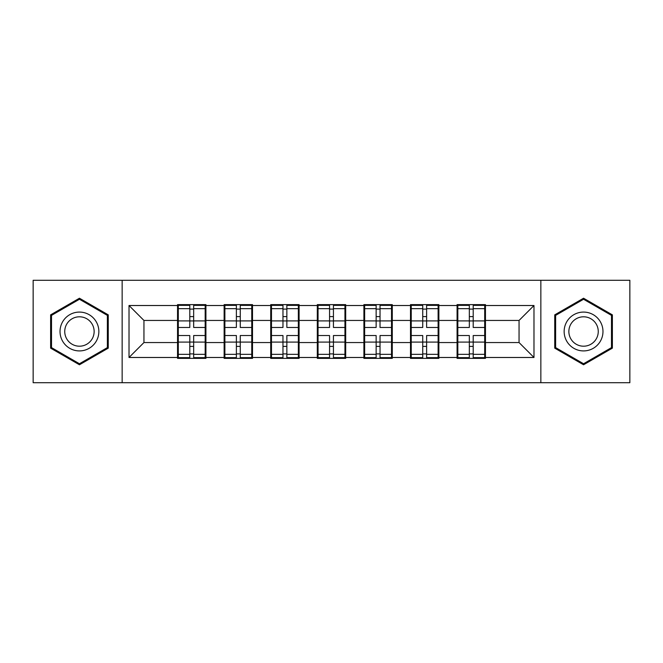 <?xml version="1.0" encoding="UTF-8"?>
<svg xmlns="http://www.w3.org/2000/svg" width="663" height="663" viewBox="0 0 663 663"><rect width="100%" height="100%" fill="white"/><g stroke="black" fill="none" stroke-linecap="round" stroke-linejoin="round"><path stroke-width="0.99" d="M540.851 382.717L629.85 382.717L629.85 280.283L540.851 280.283L540.851 382.717L122.149 382.717L122.149 280.283L33.15 280.283L33.15 382.717L122.149 382.717M485.457 329.262L484.703 329.262M457.826 329.262L457.08 329.262M457.08 333.738L457.826 333.738M484.703 333.738L485.457 333.738M438.865 329.262L438.119 329.262M411.242 329.262L410.496 329.262M410.496 333.738L411.242 333.738M438.119 333.738L438.865 333.738M392.272 329.262L391.526 329.262M364.65 329.262L363.904 329.262M363.904 333.738L364.65 333.738M391.526 333.738L392.272 333.738M345.688 329.262L344.942 329.262M318.058 329.262L317.312 329.262M317.312 333.738L318.058 333.738M344.942 333.738L345.688 333.738M299.096 329.262L298.35 329.262M271.474 329.262L270.728 329.262M270.728 333.738L271.474 333.738M298.35 333.738L299.096 333.738M252.504 329.262L251.758 329.262M224.881 329.262L224.135 329.262M224.135 333.738L224.881 333.738M251.758 333.738L252.504 333.738M540.851 280.283L122.149 280.283M519.054 342.547L519.054 320.453L485.457 320.453L485.457 342.547L519.054 342.547L533.98 357.481L533.98 305.519L485.457 305.519L485.457 304.624L457.08 304.624L457.08 320.453L438.865 320.453L438.865 342.547L457.08 342.547L457.08 320.453M533.98 357.481L485.457 357.481L485.457 358.376L457.08 358.376L457.08 357.481L438.865 357.481L438.865 358.376L410.496 358.376L410.496 357.481L392.272 357.481L392.272 358.376L363.904 358.376L363.904 357.481L345.688 357.481L345.688 358.376L317.312 358.376L317.312 357.481L299.096 357.481L299.096 358.376L270.728 358.376L270.728 357.481L252.504 357.481L252.504 358.376L224.135 358.376L224.135 357.481L205.92 357.481L205.92 358.376L177.543 358.376L177.543 357.481L129.02 357.481L129.02 305.519L177.543 305.519L177.543 320.453L143.946 320.453L143.946 342.547L177.543 342.547L177.543 320.453M457.08 305.519L438.865 305.519L438.865 304.624L410.496 304.624L410.496 305.519L392.272 305.519L392.272 304.624L363.904 304.624L363.904 305.519L345.688 305.519L345.688 304.624L317.312 304.624L317.312 305.519L299.096 305.519L299.096 304.624L270.728 304.624L270.728 305.519L252.504 305.519L252.504 304.624L224.135 304.624L224.135 305.519L205.92 305.519L205.92 304.624L177.543 304.624L177.543 305.519M457.08 342.547L457.08 357.481M438.865 342.547L438.865 357.481M438.865 305.519L438.865 320.453M392.272 342.547L410.496 342.547L410.496 320.453L392.272 320.453L392.272 357.481M410.496 342.547L410.496 357.481M410.496 305.519L410.496 320.453M392.272 305.519L392.272 320.453M345.688 342.547L363.904 342.547L363.904 320.453L345.688 320.453L345.688 357.481M363.904 342.547L363.904 357.481M363.904 305.519L363.904 320.453M345.688 305.519L345.688 320.453M299.096 342.547L317.312 342.547L317.312 320.453L299.096 320.453L299.096 357.481M317.312 342.547L317.312 357.481M317.312 305.519L317.312 320.453M299.096 305.519L299.096 320.453M252.504 342.547L270.728 342.547L270.728 320.453L252.504 320.453L252.504 357.481M270.728 342.547L270.728 357.481M270.728 305.519L270.728 320.453M252.504 305.519L252.504 320.453M205.92 342.547L224.135 342.547L224.135 320.453L205.92 320.453L205.92 357.481M224.135 342.547L224.135 357.481M224.135 305.519L224.135 320.453M205.92 305.519L205.92 320.453M205.92 329.262L205.174 329.262M178.297 329.262L177.543 329.262M177.543 333.738L178.297 333.738M205.174 333.738L205.92 333.738M177.543 342.547L177.543 357.481M143.946 342.547L129.02 357.481M129.02 305.519L143.946 320.453M485.457 342.547L485.457 357.481M485.457 305.519L485.457 320.453M533.98 305.519L519.054 320.453M79.444 298.226L50.62 314.859L50.62 348.141L79.444 364.774L108.26 348.141L108.26 314.859L79.444 298.226M554.74 348.141L583.556 364.774L612.38 348.141L612.38 314.859L583.556 298.226L554.74 314.859L554.74 348.141M205.174 335.528L205.174 357.63L193.671 357.63L193.671 335.528L205.174 335.528L205.174 305.37L193.671 305.37L193.671 308.651L205.174 308.651M178.297 320.909L189.792 320.909L189.792 305.37L178.297 305.37L178.297 335.528L189.792 335.528L189.792 357.63L178.297 357.63L178.297 354.349L189.792 354.349M189.792 316.591L193.671 316.591M193.671 309.099L189.792 309.099M189.792 320.942L193.671 320.942M189.792 320.909L189.792 327.472L178.297 327.472M178.297 308.651L189.792 308.651M189.792 342.058L193.671 342.058M189.792 353.901L193.671 353.901M189.792 346.409L193.671 346.409M178.297 335.528L178.297 354.349M193.671 354.349L205.174 354.349M193.671 308.651L193.671 327.472L205.174 327.472M251.758 335.528L251.758 357.63L240.263 357.63L240.263 335.528L251.758 335.528L251.758 305.37L240.263 305.37L240.263 308.651L251.758 308.651M224.881 320.909L236.384 320.909L236.384 305.37L224.881 305.37L224.881 335.528L236.384 335.528L236.384 357.63L224.881 357.63L224.881 354.349L236.384 354.349M236.384 316.591L240.263 316.591M240.263 309.099L236.384 309.099M236.384 320.942L240.263 320.942M236.384 320.909L236.384 327.472L224.881 327.472M224.881 308.651L236.384 308.651M236.384 342.058L240.263 342.058M236.384 353.901L240.263 353.901M236.384 346.409L240.263 346.409M224.881 335.528L224.881 354.349M240.263 354.349L251.758 354.349M240.263 308.651L240.263 327.472L251.758 327.472M298.35 335.528L298.35 357.63L286.855 357.63L286.855 335.528L298.35 335.528L298.35 305.37L286.855 305.37L286.855 308.651L298.35 308.651M271.474 320.909L282.968 320.909L282.968 305.37L271.474 305.37L271.474 335.528L282.968 335.528L282.968 357.63L271.474 357.63L271.474 354.349L282.968 354.349M282.968 316.591L286.855 316.591M286.855 309.099L282.968 309.099M282.968 320.942L286.855 320.942M282.968 320.909L282.968 327.472L271.474 327.472M271.474 308.651L282.968 308.651M282.968 342.058L286.855 342.058M282.968 353.901L286.855 353.901M282.968 346.409L286.855 346.409M271.474 335.528L271.474 354.349M286.855 354.349L298.35 354.349M286.855 308.651L286.855 327.472L298.35 327.472M344.942 335.528L344.942 357.63L333.439 357.63L333.439 335.528L344.942 335.528L344.942 305.37L333.439 305.37L333.439 308.651L344.942 308.651M318.058 320.909L329.561 320.909L329.561 305.37L318.058 305.37L318.058 335.528L329.561 335.528L329.561 357.63L318.058 357.63L318.058 354.349L329.561 354.349M329.561 316.591L333.439 316.591M333.439 309.099L329.561 309.099M329.561 320.942L333.439 320.942M329.561 320.909L329.561 327.472L318.058 327.472M318.058 308.651L329.561 308.651M329.561 342.058L333.439 342.058M329.561 353.901L333.439 353.901M329.561 346.409L333.439 346.409M318.058 335.528L318.058 354.349M333.439 354.349L344.942 354.349M333.439 308.651L333.439 327.472L344.942 327.472M391.526 335.528L391.526 357.63L380.032 357.63L380.032 335.528L391.526 335.528L391.526 305.37L380.032 305.37L380.032 308.651L391.526 308.651M364.65 320.909L376.145 320.909L376.145 305.37L364.65 305.37L364.65 335.528L376.145 335.528L376.145 357.63L364.65 357.63L364.65 354.349L376.145 354.349M376.145 316.591L380.032 316.591M380.032 309.099L376.145 309.099M376.145 320.942L380.032 320.942M376.145 320.909L376.145 327.472L364.65 327.472M364.65 308.651L376.145 308.651M376.145 342.058L380.032 342.058M376.145 353.901L380.032 353.901M376.145 346.409L380.032 346.409M364.65 335.528L364.65 354.349M380.032 354.349L391.526 354.349M380.032 308.651L380.032 327.472L391.526 327.472M438.119 335.528L438.119 357.63L426.616 357.63L426.616 335.528L438.119 335.528L438.119 305.37L426.616 305.37L426.616 308.651L438.119 308.651M411.242 320.909L422.737 320.909L422.737 305.37L411.242 305.37L411.242 335.528L422.737 335.528L422.737 357.63L411.242 357.63L411.242 354.349L422.737 354.349M422.737 316.591L426.616 316.591M426.616 309.099L422.737 309.099M422.737 320.942L426.616 320.942M422.737 320.909L422.737 327.472L411.242 327.472M411.242 308.651L422.737 308.651M422.737 342.058L426.616 342.058M422.737 353.901L426.616 353.901M422.737 346.409L426.616 346.409M411.242 335.528L411.242 354.349M426.616 354.349L438.119 354.349M426.616 308.651L426.616 327.472L438.119 327.472M96.251 321.795A19.409 19.409 0 0 0 69.731 314.685A19.409 19.409 0 0 0 62.629 341.205A19.409 19.409 0 0 0 89.149 348.315A19.409 19.409 0 0 0 96.251 321.795M92.165 324.149A14.694 14.694 0 0 0 72.093 318.77A14.694 14.694 0 0 0 66.714 338.851A14.694 14.694 0 0 0 86.787 344.23A14.694 14.694 0 0 0 92.165 324.149M79.444 363.747L51.515 347.619L51.515 315.381L79.444 299.253L107.365 315.381L107.365 347.619L79.444 363.747M600.371 321.795A19.409 19.409 0 0 0 573.851 314.685A19.409 19.409 0 0 0 566.749 341.205A19.409 19.409 0 0 0 593.269 348.315A19.409 19.409 0 0 0 600.371 321.795M596.286 324.149A14.694 14.694 0 0 0 576.213 318.77A14.694 14.694 0 0 0 570.835 338.851A14.694 14.694 0 0 0 590.907 344.23A14.694 14.694 0 0 0 596.286 324.149M583.556 363.747L555.635 347.619L555.635 315.381L583.556 299.253L611.485 315.381L611.485 347.619L583.556 363.747M484.703 335.528L484.703 357.63L473.208 357.63L473.208 335.528L484.703 335.528L484.703 305.37L473.208 305.37L473.208 308.651L484.703 308.651M457.826 320.909L469.329 320.909L469.329 305.37L457.826 305.37L457.826 335.528L469.329 335.528L469.329 357.63L457.826 357.63L457.826 354.349L469.329 354.349M469.329 316.591L473.208 316.591M473.208 309.099L469.329 309.099M469.329 320.942L473.208 320.942M469.329 320.909L469.329 327.472L457.826 327.472M457.826 308.651L469.329 308.651M469.329 342.058L473.208 342.058M469.329 353.901L473.208 353.901M469.329 346.409L473.208 346.409M457.826 335.528L457.826 354.349M473.208 354.349L484.703 354.349M473.208 308.651L473.208 327.472L484.703 327.472M178.297 342.091L189.792 342.091M193.671 342.091L205.174 342.091M193.671 320.909L205.174 320.909M224.881 342.091L236.384 342.091M240.263 342.091L251.758 342.091M240.263 320.909L251.758 320.909M271.474 342.091L282.968 342.091M286.855 342.091L298.35 342.091M286.855 320.909L298.35 320.909M318.058 342.091L329.561 342.091M333.439 342.091L344.942 342.091M333.439 320.909L344.942 320.909M364.65 342.091L376.145 342.091M380.032 342.091L391.526 342.091M380.032 320.909L391.526 320.909M411.242 342.091L422.737 342.091M426.616 342.091L438.119 342.091M426.616 320.909L438.119 320.909M457.826 342.091L469.329 342.091M473.208 342.091L484.703 342.091M473.208 320.909L484.703 320.909"/></g></svg>

